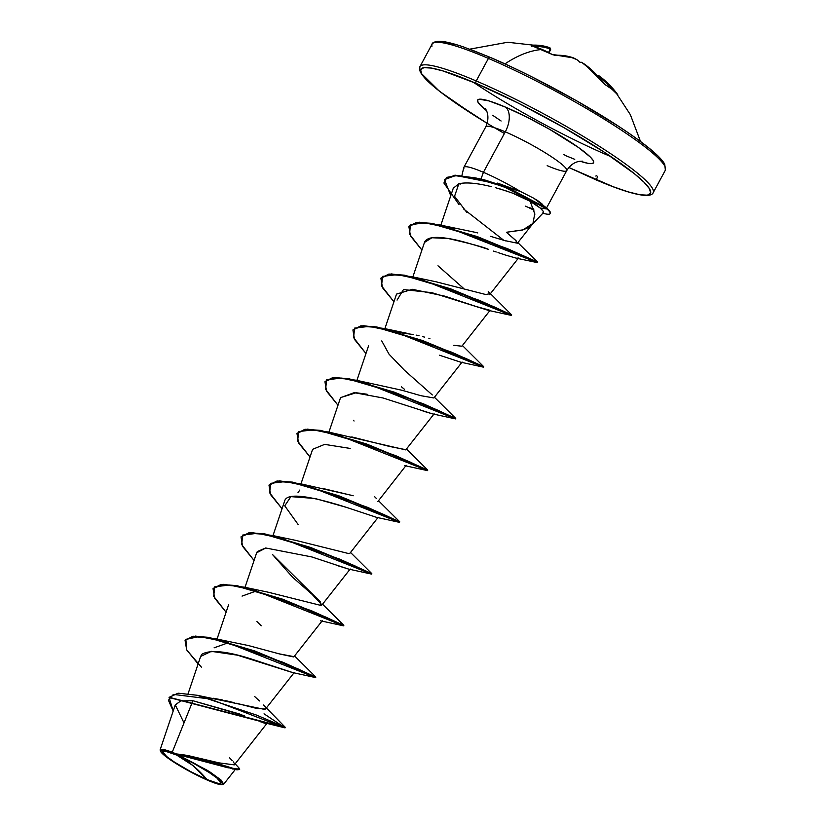 <?xml version="1.0" encoding="UTF-8"?>
<svg xmlns="http://www.w3.org/2000/svg" width="826" height="826" viewBox="0 0 826 826"><rect width="100%" height="100%" fill="white"/><g stroke="black" fill="none" stroke-linecap="round" stroke-linejoin="round"><path stroke-width="1.24" d="M611.983 89.27A0.991 0.805 128.9 0 1 612.118 89.404A132.573 75.527 -35.1 0 1 617.786 94.856A0.991 0.816 -41 0 0 617.745 94.804A0.991 0.816 139 0 1 617.786 94.856L617.58 94.422A0.991 0.578 143.8 0 0 617.27 94.278A0.991 0.578 -36.2 0 1 617.58 94.422A131.984 106.554 -48.6 0 0 614.596 90.581A131.984 106.554 -48.6 0 0 599.284 76.013L609.113 84.51L617.786 94.856A132.573 75.527 144.9 0 0 612.118 89.404A132.573 75.527 144.9 0 0 605.396 84.851A0.991 0.785 -60.5 0 0 605.179 84.655A0.991 0.785 119.5 0 1 605.396 84.851A132.573 75.527 -35.1 0 1 612.118 89.404A0.991 0.805 -51.1 0 0 611.839 89.177M605.014 84.593L605.014 84.593A0.991 0.785 -60.5 0 1 605.179 84.655L603.486 83.044A0.991 0.558 143.5 0 0 603.372 82.941L594.761 72.925L582.082 62.631A132.077 76.529 119.2 0 0 581.05 62.157A98.47 0.795 163.8 0 0 580.017 62.415A98.47 24.501 -106.2 0 0 577.89 60.36A132.077 108.216 -59.6 0 0 576.558 59.482L569.238 56.622L552.243 54.526A132.573 104.231 -94.8 0 0 542.114 49.467A132.573 104.231 -94.8 0 0 531.676 45.729L531.325 45.213L540.803 45.533L546.038 46.576A131.984 74.774 111.4 0 0 531.325 45.213L531.676 45.729A132.573 104.231 85.2 0 1 542.114 49.467A132.573 75.589 113.2 0 0 504.975 63.901A132.573 75.589 -66.8 0 1 542.114 49.467A132.573 104.231 85.2 0 1 552.243 54.526L554.917 55.301A131.984 75.682 -65 0 1 573.678 57.985L576.558 59.482A132.077 108.216 120.4 0 1 577.89 60.36L577.715 60.267M545.325 46.401L549.703 47.722A131.984 74.774 111.4 0 0 546.038 46.576L507.66 42.26L469.746 49.157M609.082 155.856A132.573 17.315 28.4 0 1 473.164 82.135A132.573 17.315 -151.6 0 0 609.082 155.856M431.967 46.256A132.573 17.315 28.4 0 1 488.414 58.409A1.993 1.136 -66.8 0 1 490.097 57.304A1.993 1.136 -66.8 0 1 490.262 57.407A1.993 1.136 113.2 0 0 490.097 57.304A1.993 1.136 113.2 0 0 488.414 58.409A132.573 17.315 -151.6 0 0 431.967 46.256M176.661 755.067L192.788 765.465L206.934 779.517C194.812 774.582 172.799 761.933 166.676 756.544C159.067 749.874 162.402 749.378 176.661 755.067A33.267 4.347 28.4 0 1 216.928 778.04A33.267 4.347 28.4 0 1 206.934 779.517A265.136 151.179 113.2 0 0 192.788 765.465A265.136 151.179 113.2 0 0 176.661 755.067L165.252 751.154L162.505 751.567L166.676 756.544L174.379 762.047L190.424 771.484L206.934 779.517L218.343 783.43L221.1 783.017L216.928 778.04L209.215 772.537L193.17 763.1L176.661 755.067M172.283 752.125L163.063 749.223L160.203 750.297L160.172 749.698L172.283 752.125L175.587 753.787L172.283 752.125L192.923 700.737L172.283 752.125M208.028 780.394A35.652 4.657 28.4 0 1 160.399 750.937A35.652 4.657 28.4 0 1 175.577 754.19L175.577 754.19A35.652 4.657 28.4 0 1 208.235 771.484A35.652 4.657 28.4 0 1 223.154 784.256A35.652 4.657 28.4 0 1 208.028 780.394L196.485 774.995L178.426 765L164.87 755.78L162.226 753.446L160.399 750.442L163.352 749.998L175.577 754.19L187.12 759.59L205.178 769.584L218.725 778.804L221.378 781.148L223.206 784.142L220.253 784.586L208.028 780.394M543.921 213.49A44.367 5.792 -151.6 0 0 547.07 209.009L540.183 208.007L543.095 211.157M525.315 206.128A46.029 6.009 -151.6 0 0 530.261 208.162L529.858 208.255A44.367 5.792 -151.6 0 0 531.263 208.854A44.367 5.792 -151.6 0 0 533.968 209.99A44.367 5.792 28.4 0 1 531.263 208.854A44.367 5.792 28.4 0 1 529.858 208.255L534.009 210.134M504.397 133.502A130.58 17.057 28.4 0 1 421.497 73.638A130.58 17.057 28.4 0 1 476.199 83.416A1.993 1.136 -66.8 0 1 476.23 80.958A132.573 17.315 -151.6 0 0 419.773 68.806A132.573 17.315 28.4 0 1 476.23 80.958L488.414 58.409L476.23 80.958A132.573 17.315 28.4 0 1 653.345 190.548A132.573 17.315 -151.6 0 0 476.23 80.958A1.993 1.136 113.2 0 0 476.199 83.416L518.46 103.209L563.342 127.297L604.002 152.015L634.254 173.594L643.95 182.143L649.484 188.741L650.651 193.139L647.388 195.173L639.83 194.75L628.266 191.89L613.15 186.707L568.866 167.502L595.205 179.49C620.336 190.31 637.848 195.648 647.729 195.504C650.95 195.029 652.767 194.1 653.17 192.726L665.364 170.187L664.744 164.178C660.81 157.291 648.968 147.049 629.226 133.44C593.016 108.309 532.884 75.434 490.107 57.314L463.809 47.051C451.605 42.859 442.87 40.939 437.604 41.3C433.836 42.043 432.019 42.973 432.132 44.077L419.949 66.617L419.484 69.611L420.62 72.719L439.267 91.097L474.867 115.733L487.206 123.373M595.216 179.5A1.993 1.136 -66.8 0 1 595.05 179.397A1.993 1.136 113.2 0 0 595.216 179.5A1.993 1.136 113.2 0 0 597.25 177.363A1.993 1.136 113.2 0 0 595.804 176.062M547.194 165.665A46.029 6.009 -151.6 0 0 566.791 169.888A46.029 6.009 -151.6 0 0 505.295 131.84A19.886 11.337 113.2 0 0 505.626 107.184A65.915 8.611 28.4 0 1 579.821 148.443A65.915 8.611 28.4 0 1 580.11 161.215L588.226 163.383L592.035 163.589L593.688 162.567L593.099 160.347L590.301 157.012L578.603 147.565L549.62 129.331L526.957 117.178L505.626 107.184A19.886 11.337 -66.8 0 1 505.295 131.84A46.029 6.009 -151.6 0 0 485.698 127.617A46.029 6.009 -151.6 0 1 505.295 131.84L483.416 172.304A46.029 6.009 -151.6 0 0 463.892 168.328M460.082 184.663L460.092 183.455M480.969 179.118L483.416 172.304L505.295 131.84A46.029 6.009 -151.6 0 1 566.791 169.888M542.775 212.891C544.303 212.581 543.436 210.96 540.183 208.007L530.168 201.317L534.887 214.223M532.522 224.042L528.475 227.542L522.631 230.031L506.39 232.282L523.054 229.834L532.966 223.412L534.763 213.738L530.168 201.317C533.214 203.279 533.111 202.318 540.183 208.007L547.07 209.009L546.347 207.739L503.592 186.067L476.757 178.199L455.425 175.226L444.625 179.407L454.744 175.246L475.394 177.889L502.776 185.778L547.297 208.575A44.367 5.792 28.4 0 1 550.302 213.284A44.367 5.792 -151.6 0 0 547.297 208.575L511.821 189.681L490.706 182.432L456.644 175.659L446.845 177.353L443.903 183.011L459.07 204.693M463.82 168.081A46.029 6.009 28.4 0 1 483.416 172.304A46.029 6.009 28.4 0 1 520.566 191.539L533.885 198.302L546.833 208.152M665.529 167.998A132.573 17.315 -151.6 0 0 488.414 58.409A132.573 17.315 28.4 0 1 665.529 167.998M182.288 754.644L186.645 755.346M188.235 755.625L219.127 762.883L234.326 764.876L266.85 723.524M213.356 698.269L222.442 699.963M225.044 700.52L234.037 702.637M236.535 703.267L256.545 708.419L265.528 709.038L294.273 672.488M214.089 647.842L228.523 642.649M243.216 644.476L245.167 644.858M293.56 656.928L279.715 654.006L248.285 645.519L279.25 653.862L294.004 656.66L322.254 620.739M242.059 596.104L256.514 590.92M321.428 605.221L321.975 604.921L312.032 594.276L292.61 577.271L272.456 554.483L320.405 601.917L320.343 605.293L268.109 592.19L244.568 587.234L311.753 610.868L343.833 625.365L322.543 604.198M295.791 540.4L296.771 540.565M348.603 553.554L349.956 553.183L348.603 553.554L296.08 540.452L272.549 535.506L339.723 559.13L371.814 573.626L350.513 552.46M298.01 492.626L299.838 490.024M323.369 488.589L353.208 495.755M351.762 436.923L389.552 446.453L405.907 449.705L434.156 413.795M401.694 390.192L420.909 395.695L433.877 397.967L462.126 362.056M396.377 332.228L413.681 334.571M416.118 335.088L419.05 335.759M422.468 336.574L424.45 337.08M428.839 338.226L429.902 338.515M489.642 294.655L518.48 258.063L516.353 258.177L505.935 255.193L516.353 258.177M452.318 228.75L454.331 228.843L452.318 228.75M474.093 232.075L440.382 225.075L507.205 248.554L537.561 262.069L517.881 242.648M477.779 232.942L474.279 232.116M497.985 238.507L505.791 240.913M517.324 243.319L515.538 240.201L506.39 232.282L516.126 240.8M520.091 196.258L512.523 193.119L530.168 201.317M508.527 191.642L495.383 187.657M466.927 212.571L454.558 196.309L458.822 183.764L453.278 188.225L440.836 225.178M510.385 249.927L511.81 251.083M493.504 251.094L496.219 251.992M424.461 242.462L431.905 237.743L448.115 238.507C470.159 243.505 483.695 247.16 488.724 249.473C469.86 243.298 456.334 239.643 448.115 238.507C435.333 236.35 427.579 237.361 424.863 241.533M461.848 346.228L490.097 310.318L476.241 306.539L444.718 296.131L412.37 289.306L396.521 294.108L384.885 328.655M460.557 362.139L439.453 355.221M432.504 413.867L425.689 411.864M423.408 411.1L422.272 410.708M367.188 394.25L356.192 392.763L340.57 397.585L328.934 432.132M406.227 465.275L377.926 501.444M350.183 448.435L324.639 444.378L312.6 449.323L300.963 483.871M350.844 508.837L346.652 507.432C307.386 495.001 286.725 492.854 284.65 500.969L272.993 535.609M338.515 558.613L340.064 559.811L338.526 558.613M348.593 569.073L337.906 565.769M265.817 547.968L256.649 552.8L245.012 587.348M310.535 610.352L312.083 611.55L310.545 610.352M282.554 662.091L284.113 663.288M292.724 672.57L253.179 659.592C227.522 651.249 210.475 649.432 202.04 654.161L200.697 656.278L188.101 693.675M265.58 723.473L264.826 723.277M263.546 722.874L262.431 722.492M260.386 721.759L284.918 727.84L209.949 698.992L173.377 694.398L168.432 700.272L173.192 711.031L169.072 697.495L285.073 727.84L264.041 713.829M251.641 718.465L255.038 719.756M239.85 714.067L192.923 700.737L244.475 715.77M184.012 722.926L175.267 704.877L180.884 700.871L192.923 700.737L180.801 700.892L175.226 704.981L160.172 749.698M233.159 769.099L232.509 768.965M228.306 767.87L177.662 754.572L209.949 771.969L220.841 779.858L223.743 784.153L223.196 784.463M223.103 784.493L221.089 780.085L207.378 770.338L175.752 753.88L216.453 763.172L232.86 768.283L239.685 769.357L238.807 767.757L237.227 769.419L181.906 754.582L175.855 753.88L236.938 769.832L239.488 769.522M182.112 754.613L219.066 762.873M234.192 763.245L233.221 761.799M232.24 760.622L229.545 757.814M263.525 705.012L285.238 727.303L256.442 715.058L197.053 695.244L264.774 709.451M259.498 700.964L254.511 696.401M197.053 695.244L178.148 693.19L169.196 697.289L285.311 727.407M239.685 769.357L233.056 768.841L217.589 764.029L177.662 754.572L199.572 759.249M236.938 769.832L204.641 760.663M530.375 207.946L533.627 208.916M497.562 183.104L520.566 191.539A46.029 6.009 -151.6 0 0 483.416 172.304L482.208 175.659M563.931 154.638A19.886 11.337 -66.8 0 1 565.614 155.629L574.751 159.325M486.318 110.508A65.915 8.611 28.4 0 1 505.626 107.184L488.858 100.886L479.204 99.223L477.562 100.245L478.151 102.465L486.318 110.508M487.216 123.353L450.48 99.399L436.985 89.229L427.29 80.68L421.756 74.072L420.599 69.673L423.862 67.649L431.409 68.073L442.973 70.933L476.199 83.416A130.58 17.057 28.4 0 1 634.254 173.594A130.58 17.057 28.4 0 1 595.05 179.397M492.647 115.248L501.103 121.009M542.672 204.497C536.353 199.283 536.57 200.14 533.906 198.312L520.566 191.539L484.222 179.789L475.394 177.889M532.46 224.114L517.427 243.226L504.583 240.542L490.541 236.339M488.249 291.485L489.87 293.715L485.791 294.531L435.952 281.759L412.411 276.813L479.596 300.447L511.686 314.933L488.249 291.485M461.868 346.208L453.825 345.32M381.736 340.921L389.015 354.158L404.368 370.182L432.297 394.952M401.839 390.233L356.471 380.29L423.645 403.914L455.735 418.41L434.445 397.254M405.69 449.881L328.49 432.029L395.675 455.653L427.765 470.149L406.464 448.983M374.426 496.509L376.346 498.429M352.392 495.517L300.519 483.768L367.694 507.391L399.784 521.887L378.494 500.721M256.927 621.534L261.243 625.798M248.285 645.519L216.588 638.973L283.772 662.607L315.862 677.093L294.572 655.937M185.179 640.181L195.297 636.072L216.588 638.973M320.436 620.78L343.575 625.84L254.893 590.445L229.463 585.035L214.739 586.801L213.707 596.289L226.087 612.2L214.657 598.138L213.036 588.659L220.8 584.911L236.515 586.037L282.451 599.635L325.971 617.693L343.637 625.84L326.208 617.259L282.688 599.201L236.752 585.603L221.027 584.478L213.16 588.442L223.268 584.333L244.568 587.234M241.13 536.704L251.249 532.594L272.549 535.506M298.114 524.479L284.753 505.842L290.897 496.632L315.078 498.501L346.652 507.432L376.388 517.303L399.526 522.362L310.855 486.979L285.414 481.558L270.68 483.324L269.648 492.812L282.038 508.723L270.608 494.671L268.987 485.182L276.751 481.434L292.476 482.56L338.402 496.158L399.815 521.939L382.159 513.782L338.639 495.724L292.703 482.136L276.978 481L269.111 484.965L279.219 480.856L300.519 483.768M297.081 433.237L307.2 429.117L328.49 432.029M340.529 397.698L354.189 392.66L383.016 397.977L432.328 413.826L455.477 418.885L366.796 383.491L341.365 378.081L326.631 379.846L325.599 389.335L337.989 405.256L326.559 391.194L324.938 381.705L332.692 377.957L348.417 379.093L394.353 392.68L437.873 410.739L455.539 418.885L438.1 410.305L394.58 392.247L348.655 378.659L332.93 377.523L325.052 381.488L335.17 377.379L356.471 380.29M353.032 329.75L363.151 325.64L384.441 328.552L451.615 352.175L483.706 366.672L462.415 345.516M381.003 278.021L391.121 273.902L412.411 276.813M516.064 258.125L537.292 262.606L449.261 227.873L424.512 222.803L410.357 224.775L409.603 234.285L421.91 250.041L410.481 235.978L408.86 226.489L416.49 222.762L431.936 223.805L477.221 237.083L537.406 262.606L520.535 254.449L477.449 236.649L432.163 223.371L416.717 222.328L408.984 226.283L419.092 222.173L440.382 225.075M198.116 663.939L186.686 649.876L185.065 640.398L192.819 636.65L208.544 637.775L254.48 651.373L298 669.432L315.666 677.578L313.25 675.998L315.604 677.578L224.455 641.492L199.324 636.598L185.829 639.334L186.779 650.052L201.379 667.129M343.637 625.84L341.231 624.26M254.067 560.462L242.627 546.399L241.006 536.921L248.771 533.173L264.496 534.298L310.431 547.896L353.941 565.955L371.607 574.101L369.201 572.521L371.555 574.101L282.874 538.707L257.444 533.297L242.71 535.062L241.677 544.551L254.067 560.462M310.018 456.995L298.578 442.932L296.957 433.444L304.722 429.696L320.447 430.821L366.372 444.419L409.902 462.477L427.558 470.624L425.153 469.044L427.496 470.624L338.825 435.23L313.395 429.819L298.661 431.585L297.628 441.074L310.018 456.995M481.104 365.567L483.447 367.157L394.776 331.763L369.336 326.353L354.612 328.108L353.58 337.597L365.959 353.518L354.53 339.455L352.909 329.966L360.673 326.218L376.398 327.354L422.323 340.942L483.747 366.723L466.081 358.567L422.561 340.519L376.625 326.92L360.91 325.785L352.909 329.966M397.058 300.096L403.47 289.554L431.905 292.672L488.29 310.359L511.428 315.418L422.747 280.024L397.316 274.614L382.583 276.369L381.55 285.858L393.94 301.779L382.5 287.716L380.879 278.228L388.643 274.48L404.368 275.616L450.304 289.214L511.717 314.985L494.051 306.838L450.531 288.78L404.606 275.182L388.881 274.056L380.879 278.228M450.748 195.731L444.512 179.624L455.188 175.659L476.519 178.633L503.354 186.5L547.07 209.009A44.367 5.792 28.4 0 1 550.064 213.717A44.367 5.792 28.4 0 1 542.899 213.201L543.704 213.438M427.558 470.624L410.13 462.044L366.61 443.985L320.674 430.398L304.949 429.262L296.957 433.444M371.607 574.101L354.178 565.521L310.659 547.462L264.733 533.875L249.008 532.739L241.006 536.921M315.666 677.578L298.238 668.998L254.707 650.94L208.782 637.342L193.057 636.216L185.065 640.398M200.646 656.433L211.353 651.353L237.423 655.173L292.466 672.519L315.604 677.578M284.123 663.288L282.575 662.091M257.237 551.582L265.652 547.979L311.753 556.93L348.407 569.042L371.555 574.101M404.441 389.283L401.488 386.857M463.562 288.367L437.986 265.786M497.985 252.57L505.935 255.193M458.822 183.764C466.153 182.071 477.129 183.073 491.738 186.748M499.554 188.793L512.523 193.119M463.582 208.947L503.757 240.294M531.056 208.813L529.858 208.255M664.837 166.202A130.58 17.057 -151.6 0 0 606.108 118.376A130.58 17.057 -151.6 0 0 490.262 57.407L472.162 50.097M658.012 156.124L648.317 147.575L634.833 137.405M618.075 125.996L577.415 101.288L532.533 77.2M510.644 66.555L490.262 57.407M457.036 44.914L445.482 42.054L437.925 41.63M605.396 84.851L603.372 82.941L605.396 84.851M597.291 76.364L598.2 76.374A130.993 105.759 131.4 0 1 612.303 89.518A130.993 105.759 -48.6 0 0 598.2 76.374L597.012 75.734M548.598 52.472L550.178 48.982A130.993 74.216 111.4 0 0 533.947 46.39A130.993 74.216 -68.6 0 1 550.178 48.982L548.598 52.472M546.038 46.576L549.755 47.743A0.991 0.816 110 0 1 550.178 48.982L550.632 49.281L550.178 48.982A0.991 0.816 -70 0 0 549.703 47.722M598.2 76.374A0.991 0.589 -53.5 0 1 599.222 75.961A0.991 0.589 126.5 0 0 598.2 76.374M599.284 76.013A0.991 0.589 126.5 0 0 599.222 75.951L614.606 90.581L630.341 114.649L640.511 141.494M603.538 83.168A0.991 0.558 143.5 0 0 603.496 83.044L584.891 64.376A0.991 0.578 126.5 0 0 584.839 64.345A131.984 107.463 126.4 0 1 603.372 82.941A0.991 0.558 -36.5 0 1 603.496 83.044M584.839 64.345A0.991 0.578 -53.5 0 1 584.891 64.376L581.979 62.569A0.991 0.805 115.3 0 1 582.082 62.631L584.839 64.345M577.89 60.36A98.47 24.501 -106.2 0 1 580.017 62.415A98.47 0.795 163.8 0 1 581.05 62.157L581.05 62.157A132.077 76.529 -60.8 0 1 582.082 62.631A0.991 0.805 -64.7 0 0 581.865 62.528M576.662 59.555A0.991 0.568 122.8 0 0 576.558 59.482A0.991 0.568 -57.2 0 1 576.62 59.513L577.818 60.308M576.62 59.513L573.554 57.923A0.991 0.816 110 0 1 573.678 57.985A0.991 0.816 -70 0 0 573.42 57.892M554.318 55.259L554.318 55.259A0.991 0.785 -92.8 0 1 554.535 55.197A0.991 0.785 87.2 0 1 554.917 55.301A0.991 0.785 -92.8 0 0 554.535 55.197L552.429 54.568A0.991 0.537 119.9 0 0 552.243 54.526A0.991 0.537 -60.1 0 1 552.439 54.568L531.799 45.74A0.991 0.589 106.2 0 0 531.676 45.729A0.991 0.589 -73.8 0 1 531.81 45.75L531.748 46.524M552.553 54.692L552.553 54.692A0.991 0.537 119.9 0 0 552.439 54.568L573.554 57.923M531.892 45.771A0.991 0.795 -93.6 0 0 531.325 45.213A0.991 0.795 86.4 0 1 531.892 45.771M550.178 48.982L549.269 48.961M617.745 94.804L611.994 89.27L605.19 84.665M160.203 750.297L160.42 751.02M582.382 161.153L579.098 161.38C574.008 162.371 569.888 165.458 566.729 170.641L546.575 207.925M461.91 175.556L463.799 167.523M543.425 212.654L531.696 224.992M463.882 167.327L485.76 126.863C490.551 116.187 485.802 109.156 485.729 109.424L485.13 108.567M217.042 639.076L228.678 604.529M321.975 604.921L350.224 569.011M349.956 553.183L378.205 517.262M356.915 380.394L368.551 345.846M412.866 276.916L424.492 242.369M235.637 769.027L223.743 784.153M235.142 763.833L238.807 767.767M407.982 333.498L384.441 328.552M404.358 465.565L427.496 470.624M354.065 421.002L353.456 420.382M460.309 362.087L483.447 367.157M222.597 784.638L223.226 784.463M549.755 47.743L550.694 49.261L549.125 52.75M596.94 75.765L599.222 75.961M581.07 62.157L581.979 62.569"/></g></svg>
